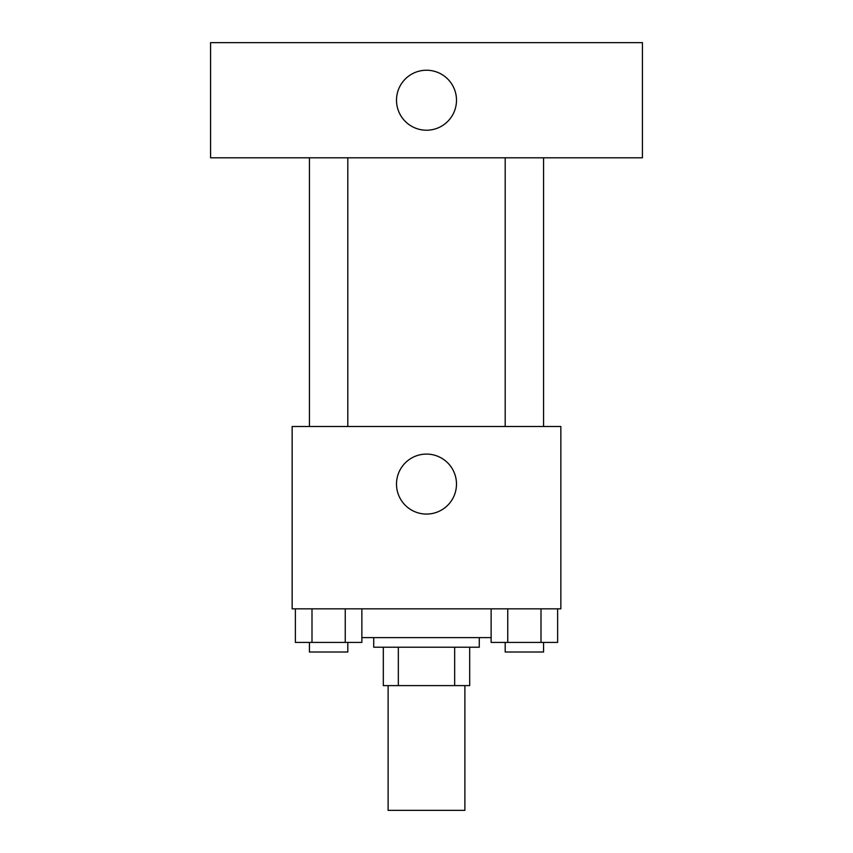 <?xml version="1.0" encoding="UTF-8"?>
<svg xmlns="http://www.w3.org/2000/svg" width="853" height="853" viewBox="0 0 853 853"><rect width="100%" height="100%" fill="white"/><g stroke="black" fill="none" stroke-linecap="round" stroke-linejoin="round"><path stroke-width="1.28" d="M388.115 685.599L388.115 810.35L464.885 810.35L464.885 685.599M454.66 647.214L454.66 685.599L383.317 685.599L383.317 647.214M454.66 685.599L469.683 685.599L469.683 647.214L469.683 685.599M479.279 637.617L479.279 647.214L373.721 647.214L373.721 637.617M398.34 647.214L398.34 685.599M361.864 637.617L491.136 637.617M560.847 608.829L292.152 608.829L292.152 426.5L560.847 426.5L560.847 608.829M456.483 484.077A29.983 29.983 0 0 1 411.509 510.051A29.983 29.983 0 0 1 411.509 458.104A29.983 29.983 0 0 1 456.483 484.077M505.189 426.5L505.189 157.805M347.811 157.805L347.811 426.5M642.416 157.805L210.584 157.805L210.584 42.65L642.416 42.65L642.416 157.805M426.5 70.234A29.983 29.983 0 0 1 452.474 115.219A29.983 29.983 0 0 1 400.526 115.219A29.983 29.983 0 0 1 426.5 70.234M557.627 608.829L557.627 642.416L491.136 642.416L491.136 608.829M541.005 608.829L541.005 642.416M507.759 608.829L507.759 642.416M543.574 642.416L543.574 652.012L505.189 652.012L505.189 642.416M361.864 608.829L361.864 642.416L295.373 642.416L295.373 608.829M345.241 608.829L345.241 642.416M311.995 608.829L311.995 642.416M347.811 642.416L347.811 652.012L309.426 652.012L309.426 642.416M543.574 426.5L543.574 157.805M309.426 157.805L309.426 426.5"/></g></svg>
